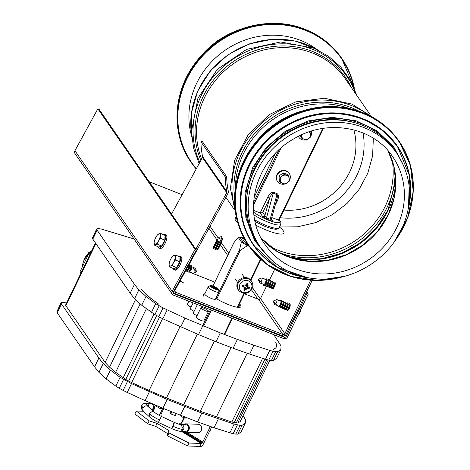<?xml version="1.0" encoding="UTF-8"?>
<svg xmlns="http://www.w3.org/2000/svg" width="470" height="470" viewBox="0 0 470 470"><rect width="100%" height="100%" fill="white"/><g stroke="black" fill="none" stroke-linecap="round" stroke-linejoin="round"><path stroke-width="0.7" d="M260.762 247.766L259.117 245.387A82.82 76.152 -34.7 0 1 254.628 169.664A82.82 76.152 -34.7 0 1 322.632 120.62A82.82 76.152 -34.7 0 1 395.358 151.17L397.003 153.549C412.161 177.131 413.676 202.453 401.556 229.507C387.274 260.11 352.494 281.037 319.106 279.092C294.202 277.494 274.756 267.048 260.762 247.766A82.82 76.152 -34.7 0 1 285.566 138.021A82.82 76.152 -34.7 0 1 397.003 153.549M359.133 124.074A81.986 75.382 145.3 0 0 254.576 168.818A81.986 75.382 145.3 0 0 246.556 201.93M191.748 136.617A79.812 73.385 -34.7 0 1 216.864 56.688A79.812 73.385 -34.7 0 1 300.677 40.408A79.812 73.385 -34.7 0 1 317.368 49.744M183.159 282.529L179.934 281.254M180.022 281.095L183.241 282.358M239.488 303.832A18.395 3.795 -154.2 0 1 240.946 306.681A18.395 3.795 -154.2 0 1 215.83 298.35M240.311 307.192A18.395 3.795 25.8 0 0 238.848 305.159A18.395 3.795 -154.2 0 1 240.311 307.192M171.538 214.079L202.447 157.556A1.504 1.387 145.3 0 0 202.599 156.575A84.324 77.538 -34.7 0 1 200.931 141.781L225.236 176.926A84.324 77.538 145.3 0 0 226.904 191.719A1.504 1.387 -34.7 0 1 226.751 192.7L195.843 249.223M202.447 157.556L226.751 192.7L228.032 193.293A3.008 2.767 -34.7 0 0 228.338 191.325A82.82 76.152 145.3 0 1 226.704 176.791L202.4 141.646L200.931 141.781M226.704 176.791L225.236 176.926M228.032 193.293L174.975 290.325A1.504 1.387 145.3 0 0 175.616 292.24L282.87 334.505A1.504 1.387 145.3 0 0 284.832 333.694L310.699 280.185M172.237 294.185L75.018 153.608A3.008 2.767 -34.7 0 1 74.93 150.717L172.143 291.294L173.43 291.882L196.354 249.964L195.068 249.37L172.143 291.294A3.008 2.767 145.3 0 0 173.43 295.125L283.616 338.541A3.008 2.767 145.3 0 0 287.534 336.931L308.261 294.061L306.939 293.538L286.212 336.414A1.504 1.387 -34.7 0 1 284.256 337.219L174.07 293.797A1.504 1.387 -34.7 0 1 173.43 291.882A3.008 2.767 145.3 0 0 174.975 293.562L282.229 335.827A3.008 2.767 145.3 0 0 286.148 334.217L312.221 280.279M185.732 270.655L186.026 270.773M187.013 271.166L187.971 271.543M189.157 272.007L214.796 282.112M244.353 293.762L258.565 299.361A1.504 1.387 145.3 0 0 260.527 298.556L266.461 286.271M269.128 280.755L274.627 269.38M244.453 238.813L243.325 237.027C242.966 237.638 243.454 238.596 244.788 239.894L245.411 240.487M246.856 244.817L247.296 243.53M248.577 245.428L246.127 243.854L245.851 244.424M246.885 242.062L246.127 243.854L243.513 240.064M242.761 241.627L243.56 239.964M243.513 240.07L242.726 241.58M271.449 218.327L271.537 219.848A1.674 1.539 145.3 0 0 272.201 220.377L271.366 219.173M276.454 200.537A1.674 0.347 -154.2 0 1 277.376 200.79C278.91 197.189 278.869 194.856 277.265 193.805A1.674 0.558 111.5 0 0 276.953 194.627L270.168 219.279L266.502 217.833L262.701 212.61L269.692 198.152C271.072 194.821 272.271 193.164 273.287 193.182L276.953 194.627C277.558 195.009 277.558 196.395 276.942 198.775L271.419 218.826L270.168 219.279A1.674 0.558 -68.5 0 0 270.138 220.471C271.86 221.1 272.547 221.064 272.201 220.377M266.472 219.032A1.674 0.558 -68.5 0 1 266.502 217.833L273.287 193.182A1.674 0.558 111.5 0 1 273.599 192.359C271.648 192.013 269.733 193.57 267.847 197.03A1.674 0.347 25.8 0 1 269.692 198.152L264.851 215.724A1.674 1.539 -34.7 0 1 262.671 216.617L266.472 219.032L270.138 220.471M262.701 212.61L260.145 212.969L253.542 210.366M323.425 128.351L279.039 220.283L271.772 217.551M212.734 287.781A4.183 0.864 -154.2 0 1 212.751 287.793A4.183 0.864 -154.2 0 1 215.342 289.044M211.835 287.211A4.183 0.864 -154.2 0 1 212.857 287.57A4.183 0.864 -154.2 0 1 216.353 289.397M211.459 286.935A3.454 0.711 -154.2 0 1 213.198 287.44A3.454 0.711 -154.2 0 1 216.799 289.52M211.183 286.706A3.454 0.711 -154.2 0 1 213.304 287.211A3.454 0.711 -154.2 0 1 217.152 289.591M210.678 286.013A4.183 0.864 -154.2 0 1 213.321 286.612A4.183 0.864 -154.2 0 1 218.01 289.555M211.042 285.766A4.183 0.864 -154.2 0 1 213.427 286.394A4.183 0.864 -154.2 0 1 217.974 289.12M215.301 289.026A4.095 0.846 25.8 0 0 217.951 289.085A4.095 0.846 25.8 0 0 213.468 286.377A4.095 0.846 25.8 0 0 211.083 285.766A4.095 0.846 25.8 0 0 211.488 286.959A4.095 0.846 25.8 0 0 215.301 289.026M213.321 286.165A4.747 0.981 -154.2 0 1 218.679 289.649A4.747 0.981 -154.2 0 1 215.442 289.238A4.747 0.981 -154.2 0 1 210.19 285.543A4.747 0.981 -154.2 0 1 213.321 286.165M218.679 289.649L218.879 291.946A5.934 1.222 -154.2 0 1 218.85 292.099A5.934 1.222 -154.2 0 1 214.837 291.435A5.934 1.222 -154.2 0 1 208.304 287.464A5.934 1.222 -154.2 0 1 208.163 286.929A5.934 1.222 -154.2 0 1 208.269 286.817L210.19 285.543M208.163 286.929L204.767 293.956A5.934 1.222 25.8 0 0 204.902 294.49A5.934 1.222 25.8 0 0 210.513 298.074A5.934 1.222 25.8 0 0 215.454 299.126L218.85 292.099M236.21 216.582L235.206 218.662A25.086 5.17 25.8 0 0 235.799 220.912A25.086 5.17 25.8 0 0 237.879 223.197M256.033 225.33A25.086 5.17 25.8 0 0 283.933 233.132A25.086 5.17 25.8 0 0 279.444 227.051M289.309 180.592A7.109 6.533 145.3 0 0 289.256 173.477L288.985 173.089A7.109 6.533 145.3 0 0 286.171 170.868A7.109 6.533 145.3 0 0 277.976 173.06A7.109 6.533 145.3 0 0 277.3 181.173L277.564 181.561A7.109 6.533 145.3 0 0 280.384 183.782A7.109 6.533 145.3 0 0 284.379 184.081M289.256 173.477A7.109 6.533 145.3 0 0 286.436 171.256A7.109 6.533 145.3 0 0 278.24 173.448A7.109 6.533 145.3 0 0 277.564 181.561M287.928 174.717L283.275 172.884L278.986 176.021L279.356 180.985L280.373 182.454L285.026 184.293L289.314 181.156L288.944 176.191L287.928 174.717M288.944 176.191L284.291 174.352L283.275 172.884M284.291 174.352L280.002 177.49L278.986 176.021M280.002 177.49L280.373 182.454M289.22 178.806A4.6 4.23 145.3 0 0 286.712 175.404A4.6 4.23 145.3 0 0 282.241 176.056A4.6 4.23 145.3 0 0 280.719 177.866A4.6 4.23 145.3 0 0 280.279 180.104A4.6 4.23 145.3 0 0 282.793 183.506A4.6 4.23 145.3 0 0 287.264 182.859A4.6 4.23 145.3 0 0 289.22 178.806M298.309 136.394A7.109 6.533 145.3 0 0 298.662 136.976L298.932 137.363A7.109 6.533 145.3 0 0 301.752 139.584A7.109 6.533 145.3 0 0 305.747 139.884M298.374 136.365A7.109 6.533 145.3 0 0 298.932 137.363M310.67 136.394A7.109 6.533 145.3 0 0 311.469 131.071M300.677 135.237L300.724 136.788L301.74 138.256L306.393 140.095L310.682 136.958L310 131.541M301.552 134.837L301.74 138.256M310.312 131.994L309.466 131.718M301.716 134.761A4.6 4.23 145.3 0 0 301.646 135.906A4.6 4.23 145.3 0 0 304.161 139.308A4.6 4.23 145.3 0 0 308.631 138.662A4.6 4.23 145.3 0 0 310.147 136.846A4.6 4.23 145.3 0 0 310.588 134.608A4.6 4.23 145.3 0 0 309.143 131.823M155.423 405.052L153.461 411.432M178.976 424.216L182.401 421.743L180.357 424.557M182.207 422.207L182.401 421.743M158.925 415.192L160.834 413.248L161.251 416.355M243.389 238.143L241.839 237.532A14.382 2.967 25.8 0 0 238.237 237.409L241.386 241.956L239.254 251.027L247.443 245.64L249.206 246.333M260.627 258.835L260.891 259.493M233.755 243.078L233.948 242.614L233.755 243.078M238.237 237.409L233.948 242.614L212.963 286.03M241.386 241.956A14.382 2.967 25.8 0 0 247.443 245.64M248.642 245.522L244.253 243.795L239.77 237.303L243.807 238.895M149.155 181.714L182.131 194.709M74.93 150.717L97.848 108.799L99.135 109.387L196.354 249.964M239.007 307.38A18.395 3.795 25.8 0 0 238.208 306.481M195.068 249.37L97.848 108.799M308.261 294.061L306.669 291.764M306.939 293.538L306.276 292.581M238.431 290.102A7.943 7.303 -34.7 0 1 240.452 279.098A7.943 7.303 -34.7 0 1 251.456 281.095L251.891 281.865A7.867 7.232 145.3 0 0 240.998 279.891A7.867 7.232 145.3 0 0 239.001 290.783L238.431 290.102M251.303 288.803A6.486 5.963 -34.7 0 1 240.376 290.395A6.486 5.963 -34.7 0 1 245.164 280.49A6.486 5.963 -34.7 0 1 251.303 288.803M246.621 288.48A13.219 3.619 67.3 0 1 246.873 289.608L246.368 288.368L247.414 288.151A13.354 3.378 32.9 0 0 248.959 288.809L247.079 286.988A2.238 2.056 -34.7 0 0 247.197 286.771M246.873 289.608A13.219 1.263 -112 0 1 246.38 288.58L245.557 287.029L247.079 286.988M244.294 287.628L244.711 288.562A13.354 3.625 118.2 0 1 243.66 290.084A3.901 3.584 145.3 0 0 244.782 290.531A13.354 5.24 -75.5 0 0 245.581 288.903L246.38 288.58M243.243 285.29A2.238 2.056 -34.7 0 0 243.178 285.449L242.214 286.154A13.354 4.224 22.2 0 0 244.077 286.835L244.371 287.593A13.219 2.938 -25 0 1 243.131 288.139A13.219 6.997 165.4 0 0 244.459 287.822L244.711 288.562M243.178 285.449L244.371 287.593M245.305 285.66A13.219 0.599 -105 0 1 244.946 284.379L245.305 285.66L244.5 285.966A13.354 1.234 -150.8 0 1 242.761 285.026A3.901 3.584 145.3 0 0 242.214 286.154M244.946 284.379A13.219 2.961 60.2 0 1 245.546 285.566L245.24 285.313M246.292 285.308L247.473 286.324A13.219 2.779 -17.4 0 0 248.689 285.854A13.219 7.156 156.5 0 1 247.555 286.547L247.197 285.554A13.354 5.763 -63.8 0 0 248.06 283.751A3.901 3.584 145.3 0 0 246.932 283.31A13.354 3.102 107.2 0 1 246.333 285.214L245.546 285.566M248.959 288.809A3.901 3.584 145.3 0 0 249.505 287.681A13.354 2.086 -161.1 0 1 247.831 287.282L246.603 286.224M247.831 287.282L247.555 286.547M248.06 283.751L246.386 284.133M244.606 288.727L244.782 290.531M244.547 287.722L245.557 287.029M243.419 285.466L244.412 287.147M246.967 286.453L246.298 285.296M173.078 268.441A7.356 2.538 -65.4 0 0 173.777 269.568L174.946 270.109A7.356 2.538 -65.4 0 0 180.321 264.475A7.356 2.538 -65.4 0 0 181.079 256.732L179.91 256.191A7.356 2.538 -65.4 0 0 178.594 256.403M173.777 269.568A7.356 2.538 -65.4 0 0 179.152 263.94A7.356 2.538 -65.4 0 0 179.91 256.191M191.331 265.685A3.513 1.21 114.6 0 1 191.466 265.72A3.513 1.21 114.6 0 1 191.654 265.885A3.513 1.21 114.6 0 1 191.831 266.772L191.807 267.407A2.749 0.952 114.6 0 1 190.039 271.266L189.575 271.695A3.513 1.21 114.6 0 1 188.535 272.107A3.513 1.21 114.6 0 1 188.423 272.024M191.831 266.772A3.513 1.21 114.6 0 1 190.785 270.044A3.513 1.21 114.6 0 1 189.575 271.695M190.215 265.985A3.513 1.21 114.6 0 1 191.214 265.603A3.513 1.21 114.6 0 1 190.538 269.933A3.513 1.21 114.6 0 1 188.288 271.989A3.513 1.21 114.6 0 1 188.094 271.825A3.513 1.21 114.6 0 1 187.918 270.984M189.334 264.769A3.513 1.21 114.6 0 1 189.463 264.804A3.513 1.21 114.6 0 1 189.833 265.856L189.809 266.49A2.749 0.952 114.6 0 1 188.993 269.057A2.749 0.952 114.6 0 1 188.041 270.35L187.577 270.779A3.513 1.21 114.6 0 1 186.537 271.19A3.513 1.21 114.6 0 1 186.425 271.108M189.833 265.808L190.52 266.126A2.749 0.952 114.6 0 1 190.238 269.022A2.749 0.952 114.6 0 1 188.229 271.125L187.542 270.808M189.833 265.856A3.513 1.21 114.6 0 1 188.787 269.134A3.513 1.21 114.6 0 1 187.577 270.779M189.016 264.651A3.513 1.21 114.6 0 1 189.216 264.686A3.513 1.21 114.6 0 1 188.541 269.016A3.513 1.21 114.6 0 1 186.29 271.072A3.513 1.21 114.6 0 1 186.096 270.908A3.513 1.21 114.6 0 1 185.926 270.297M188.652 265.309A2.749 0.952 114.6 0 1 188.141 268.317A2.749 0.952 114.6 0 1 186.232 270.209L186.026 270.115M196.572 271.913L195.567 268.558A90.117 87.896 152.6 0 0 194.433 267.982A91.533 89.282 152.6 0 0 192.864 267.207L194.045 269.522L195.267 270.82A2.749 0.952 114.6 0 1 193.476 273.323A2.749 0.952 114.6 0 1 193.082 273.352L189.539 271.725M195.179 268.317A2.749 0.952 114.6 0 1 195.373 268.346A2.749 0.952 114.6 0 1 195.52 268.476A2.749 0.952 114.6 0 1 195.567 268.558M195.267 270.82L196.201 271.613L195.82 269.386M196.201 271.613L193.869 269.146M175.798 255.116L180.028 257.055L179.746 261.861L176.561 267.683L173.659 268.705L169.423 266.766L170.428 266.049A5.852 2.021 -65.4 0 0 173.471 262.63A5.852 2.021 -65.4 0 0 175.204 257.313A5.852 2.021 -65.4 0 0 173.9 255.422A5.852 2.021 -65.4 0 0 172.878 256.097A5.852 2.021 -65.4 0 0 170.857 258.841A5.852 2.021 -65.4 0 0 169.124 264.158A5.852 2.021 -65.4 0 0 169.112 264.305A5.852 2.021 -65.4 0 0 170.428 266.049L172.326 265.744L173.471 262.63L175.51 259.922L175.204 257.313L175.798 255.116L173.048 255.95M169.112 264.305L169.423 266.766M175.51 259.922L179.746 261.861M172.326 265.744L176.561 267.683M158.12 246.809A7.356 2.538 -65.4 0 0 158.819 247.943L159.994 248.477A7.356 2.538 -65.4 0 0 164.706 244.171A7.356 2.538 -65.4 0 0 166.121 235.1L164.952 234.565A7.356 2.538 -65.4 0 0 163.642 234.777M158.819 247.943A7.356 2.538 -65.4 0 0 163.531 243.63A7.356 2.538 -65.4 0 0 164.952 234.565M160.84 233.49L165.07 235.429L164.788 240.235L161.604 246.057L158.701 247.079L154.471 245.134L155.476 244.424A5.852 2.021 -65.4 0 0 158.519 240.998A5.852 2.021 -65.4 0 0 160.252 235.687A5.852 2.021 -65.4 0 0 158.942 233.796A5.852 2.021 -65.4 0 0 157.92 234.471A5.852 2.021 -65.4 0 0 155.899 237.215A5.852 2.021 -65.4 0 0 154.166 242.532A5.852 2.021 -65.4 0 0 154.16 242.679A5.852 2.021 -65.4 0 0 155.476 244.424L157.368 244.118L158.519 240.998L160.552 238.296L160.252 235.687L160.84 233.49L158.09 234.319M154.16 242.679L154.471 245.134M160.552 238.296L164.788 240.235M157.368 244.118L161.604 246.057M258.318 279.462L259.481 282.67A2.749 0.922 -68.5 0 0 259.61 282.887A90.117 75.041 141.5 0 0 260.674 283.263A91.533 76.222 141.5 0 0 262.148 283.751L263.676 284.514A2.749 0.922 -68.5 0 0 265.427 282.576A2.749 0.922 -68.5 0 0 265.856 279.533A2.749 0.922 -68.5 0 0 265.691 279.397L263.793 278.757M263.382 284.403L263.382 284.421A3.513 1.175 -68.5 0 0 263.782 285.378A3.513 1.175 -68.5 0 0 266.014 282.899A3.513 1.175 -68.5 0 0 266.566 279.016A3.513 1.175 -68.5 0 0 266.355 278.839A3.513 1.175 -68.5 0 0 265.415 279.268L265.415 279.268M263.917 285.402A3.513 1.175 -68.5 0 0 264.04 285.478A3.513 1.175 -68.5 0 0 264.986 285.049A3.513 1.175 -68.5 0 0 267.013 279.897A3.513 1.175 -68.5 0 0 266.613 278.945A3.513 1.175 -68.5 0 0 266.478 278.916M265.568 285.19A2.749 0.922 -68.5 0 0 265.726 285.325A2.749 0.922 -68.5 0 0 267.595 283.105A2.749 0.922 -68.5 0 0 267.747 280.208L267.013 279.92M264.986 285.049L265.444 284.585A2.749 0.922 -68.5 0 0 267.036 280.549L267.013 279.897M265.433 285.208L265.433 285.231A3.513 1.175 -68.5 0 0 265.832 286.183A3.513 1.175 -68.5 0 0 268.217 283.351A3.513 1.175 -68.5 0 0 268.411 279.65A3.513 1.175 -68.5 0 0 267.465 280.079L267.465 280.079M265.973 286.212A3.513 1.175 -68.5 0 0 266.091 286.289A3.513 1.175 -68.5 0 0 267.036 285.86A3.513 1.175 -68.5 0 0 269.069 280.708A3.513 1.175 -68.5 0 0 268.664 279.75A3.513 1.175 -68.5 0 0 268.529 279.726M267.618 286.001A2.749 0.922 -68.5 0 0 267.783 286.136A2.749 0.922 -68.5 0 0 269.645 283.915A2.749 0.922 -68.5 0 0 269.798 281.013L269.069 280.725M267.783 286.136L267.048 285.848L267.495 285.396A2.749 0.922 -68.5 0 0 269.087 281.36L269.069 280.708M267.489 286.019L267.489 286.036A3.513 1.175 -68.5 0 0 267.888 286.994A3.513 1.175 -68.5 0 0 270.268 284.156A3.513 1.175 -68.5 0 0 270.462 280.461A3.513 1.175 -68.5 0 0 269.516 280.884L269.504 280.901M268.023 287.023A3.513 1.175 -68.5 0 0 268.147 287.094A3.513 1.175 -68.5 0 0 269.087 286.671A3.513 1.175 -68.5 0 0 271.12 281.518A3.513 1.175 -68.5 0 0 270.72 280.561A3.513 1.175 -68.5 0 0 270.579 280.531M269.668 286.806A2.749 0.922 -68.5 0 0 269.833 286.947A2.749 0.922 -68.5 0 0 271.701 284.72A2.749 0.922 -68.5 0 0 271.854 281.824L271.12 281.536L271.137 282.17A2.749 0.922 -68.5 0 1 269.551 286.207L269.087 286.671M269.539 286.829L269.539 286.847A3.513 1.175 -68.5 0 0 269.939 287.805A3.513 1.175 -68.5 0 0 272.324 284.967A3.513 1.175 -68.5 0 0 272.518 281.266A3.513 1.175 -68.5 0 0 271.572 281.695L271.554 281.706M270.08 287.828A3.513 1.175 -68.5 0 0 270.197 287.904A3.513 1.175 -68.5 0 0 271.143 287.476A3.513 1.175 -68.5 0 0 273.17 282.323A3.513 1.175 -68.5 0 0 272.77 281.371A3.513 1.175 -68.5 0 0 272.635 281.342M271.725 287.617A2.749 0.922 -68.5 0 0 271.889 287.752A2.749 0.922 -68.5 0 0 273.752 285.531A2.749 0.922 -68.5 0 0 273.904 282.635L273.17 282.347M271.143 287.476L271.601 287.017A2.749 0.922 -68.5 0 0 273.193 282.975L273.17 282.323M271.589 287.634L271.589 287.658A3.513 1.175 -68.5 0 0 271.995 288.609A3.513 1.175 -68.5 0 0 274.374 285.778A3.513 1.175 -68.5 0 0 274.568 282.076A3.513 1.175 -68.5 0 0 273.622 282.505L273.611 282.517M272.13 288.639A3.513 1.175 -68.5 0 0 272.248 288.715A3.513 1.175 -68.5 0 0 273.193 288.286A3.513 1.175 -68.5 0 0 275.226 283.134A3.513 1.175 -68.5 0 0 274.827 282.176A3.513 1.175 -68.5 0 0 274.686 282.153M273.193 288.286L273.652 287.822A2.749 0.922 -68.5 0 0 275.244 283.786L275.226 283.134L275.955 283.439M259.61 282.887L259.046 280.202L260.874 282.106A2.749 0.922 -68.5 0 0 261.902 277.976A2.749 0.922 -68.5 0 0 261.843 277.911A90.117 85.493 -7.4 0 1 263.018 278.416A91.533 86.838 -7.4 0 1 264.616 279.133L264.34 278.863M258.958 279.233L261.843 277.911M260.874 282.106L262.319 283.986M262.148 283.751L261.743 282.875M278.469 306.011A2.749 0.922 -68.5 0 0 278.634 306.146A2.749 0.922 -68.5 0 0 280.496 303.92A2.749 0.922 -68.5 0 0 280.649 301.023L278.751 300.389M278.34 306.029L278.34 306.046A3.513 1.175 -68.5 0 0 278.528 306.828A3.513 1.175 -68.5 0 0 278.739 307.004A3.513 1.175 -68.5 0 0 280.813 304.871A3.513 1.175 -68.5 0 0 281.313 300.471A3.513 1.175 -68.5 0 0 280.367 300.894L280.355 300.906M278.875 307.033A3.513 1.175 -68.5 0 0 278.998 307.104A3.513 1.175 -68.5 0 0 279.938 306.681A3.513 1.175 -68.5 0 0 281.066 304.971A3.513 1.175 -68.5 0 0 281.971 301.529A3.513 1.175 -68.5 0 0 281.777 300.741A3.513 1.175 -68.5 0 0 281.571 300.571A3.513 1.175 -68.5 0 0 281.436 300.541M282.864 301.969A2.749 0.922 -68.5 0 0 282.705 301.834L281.971 301.546L281.988 302.181A2.749 0.922 -68.5 0 1 280.402 306.217L279.938 306.681L280.684 306.951A2.749 0.922 -68.5 0 0 282.311 305.283A2.749 0.922 -68.5 0 0 282.864 301.969M280.39 306.839L280.39 306.857A3.513 1.175 -68.5 0 0 280.79 307.815A3.513 1.175 -68.5 0 0 282.864 305.682A3.513 1.175 -68.5 0 0 283.369 301.276A3.513 1.175 -68.5 0 0 282.423 301.705L282.423 301.705M280.931 307.838A3.513 1.175 -68.5 0 0 281.048 307.915A3.513 1.175 -68.5 0 0 281.994 307.486A3.513 1.175 -68.5 0 0 283.122 305.782A3.513 1.175 -68.5 0 0 284.021 302.333A3.513 1.175 -68.5 0 0 283.833 301.552A3.513 1.175 -68.5 0 0 283.622 301.376A3.513 1.175 -68.5 0 0 283.486 301.352M282.006 307.474L282.74 307.762A2.749 0.922 -68.5 0 0 284.362 306.093A2.749 0.922 -68.5 0 0 284.92 302.78A2.749 0.922 -68.5 0 0 284.755 302.645L284.021 302.351M281.994 307.486L282.452 307.022A2.749 0.922 -68.5 0 0 284.045 302.986L284.021 302.333M282.441 307.644L282.447 307.662A3.513 1.175 -68.5 0 0 282.846 308.62A3.513 1.175 -68.5 0 0 284.914 306.487A3.513 1.175 -68.5 0 0 285.419 302.087A3.513 1.175 -68.5 0 0 284.473 302.515L284.462 302.527M282.981 308.649A3.513 1.175 -68.5 0 0 283.099 308.72A3.513 1.175 -68.5 0 0 284.045 308.296A3.513 1.175 -68.5 0 0 285.173 306.593A3.513 1.175 -68.5 0 0 286.077 303.144A3.513 1.175 -68.5 0 0 285.883 302.363A3.513 1.175 -68.5 0 0 285.678 302.187A3.513 1.175 -68.5 0 0 285.537 302.157M286.97 303.585A2.749 0.922 -68.5 0 0 286.806 303.45L286.077 303.162L286.095 303.796A2.749 0.922 -68.5 0 1 284.503 307.832L284.045 308.296L284.791 308.573A2.749 0.922 -68.5 0 0 286.412 306.898A2.749 0.922 -68.5 0 0 286.97 303.585M284.497 308.455L284.497 308.473A3.513 1.175 -68.5 0 0 284.896 309.43A3.513 1.175 -68.5 0 0 286.97 307.298A3.513 1.175 -68.5 0 0 287.47 302.897A3.513 1.175 -68.5 0 0 286.524 303.32L286.524 303.32M285.032 309.46A3.513 1.175 -68.5 0 0 285.155 309.53A3.513 1.175 -68.5 0 0 286.101 309.107A3.513 1.175 -68.5 0 0 287.229 307.398A3.513 1.175 -68.5 0 0 288.128 303.955A3.513 1.175 -68.5 0 0 287.934 303.168A3.513 1.175 -68.5 0 0 287.728 302.997A3.513 1.175 -68.5 0 0 287.593 302.968M286.113 309.09L286.841 309.377A2.749 0.922 -68.5 0 0 288.468 307.709A2.749 0.922 -68.5 0 0 289.026 304.396A2.749 0.922 -68.5 0 0 288.862 304.26L288.128 303.973M286.101 309.107L286.559 308.643A2.749 0.922 -68.5 0 0 288.145 304.607L288.128 303.955M286.547 309.266L286.547 309.284A3.513 1.175 -68.5 0 0 286.947 310.241A3.513 1.175 -68.5 0 0 289.021 308.109A3.513 1.175 -68.5 0 0 289.526 303.702A3.513 1.175 -68.5 0 0 288.58 304.131L288.568 304.143M287.088 310.265A3.513 1.175 -68.5 0 0 287.205 310.341A3.513 1.175 -68.5 0 0 288.151 309.912A3.513 1.175 -68.5 0 0 289.279 308.208A3.513 1.175 -68.5 0 0 290.184 304.76A3.513 1.175 -68.5 0 0 289.99 303.978A3.513 1.175 -68.5 0 0 289.779 303.808A3.513 1.175 -68.5 0 0 289.643 303.779M288.151 309.912L288.609 309.448A2.749 0.922 -68.5 0 0 290.202 305.412L290.184 304.76M273.276 301.088L274.439 304.296A2.749 0.922 -68.5 0 0 274.509 304.448A2.749 0.922 -68.5 0 0 274.568 304.513A90.117 75.041 141.5 0 0 275.632 304.889A91.533 76.222 141.5 0 0 277.106 305.382L275.831 303.732A2.749 0.922 -68.5 0 0 276.801 299.537A90.117 85.493 -7.4 0 1 277.976 300.042A91.533 86.838 -7.4 0 1 279.574 300.759L279.298 300.489M275.831 303.732L274.004 301.828L274.568 304.513M273.916 300.859L276.801 299.537M277.106 305.382L276.701 304.507M300.929 309.219A5.852 1.956 111.5 0 1 299.66 312.85A5.852 1.956 111.5 0 1 297.821 315.652M300.606 309.895L299.66 312.85L297.904 315.488M152.239 410.322A4.183 3.707 -88.1 0 0 153.514 404.224M149.701 402.584A4.183 3.707 -88.1 0 0 148.215 403.372M183.276 431.284A4.183 3.707 -88.1 0 0 183.829 431.695A4.183 3.707 -88.1 0 0 185.468 432.194A4.183 3.707 -88.1 0 0 189.316 428.141A4.183 3.707 -88.1 0 0 185.75 423.834A4.183 3.707 -88.1 0 0 183.5 424.598M185.75 423.834L198.14 424.257A4.183 3.707 91.9 0 1 201.706 428.558A4.183 3.707 91.9 0 1 197.858 432.612L185.468 432.194M203.78 308.161A4.183 0.864 25.8 0 0 200.949 307.691A4.183 0.864 25.8 0 0 204.338 310.288A4.183 0.864 25.8 0 0 208.48 311.328A4.183 0.864 25.8 0 0 203.78 308.161M208.48 311.328L203.851 320.904A4.183 0.864 -154.2 0 1 199.709 319.864A4.183 0.864 -154.2 0 1 196.319 317.268L200.949 307.691M197.077 315.705A4.183 0.864 -154.2 0 1 193.329 312.944L197.382 304.56M194.087 311.381A4.183 0.864 -154.2 0 1 190.338 308.614L193.111 302.88M191.09 307.057A4.183 0.864 -154.2 0 1 187.348 304.29L188.84 301.2M148.743 407.149A3.343 2.967 -88.1 0 0 145.929 403.295A3.343 2.967 -88.1 0 0 145.882 403.295C143.902 403.26 142.457 404.012 141.541 405.557L143.021 408.036C144.043 406.297 145.4 405.592 147.087 405.927A3.343 2.679 -47.8 0 1 147.909 406.397L154.054 411.967M145.929 403.295L150.529 403.448A3.343 2.967 91.9 0 1 153.326 406.103A3.343 2.967 91.9 0 1 151.675 409.811M210.519 429.28A4.183 3.707 91.9 0 1 209.262 431.889M82.42 266.725A16.72 15.375 -34.7 0 1 83.272 262.284A16.72 15.375 -34.7 0 1 88.066 255.046M83.272 262.284L84.112 259.822A13.377 12.302 -34.7 0 1 88.965 253.189A13.377 12.302 -34.7 0 1 91.192 251.803M87.702 254.258A3.343 3.073 -34.7 0 1 91.251 251.673M90.639 252.936L88.965 253.183L79.924 271.895L80.834 273.217M89.882 254.505L88.965 253.183M186.449 417.695L186.273 418.065L183.958 417.989L181.355 416.402L181.62 415.856M176.209 413.682L175.263 415.639L170.863 413.906L170.117 412.825L170.769 411.473M162.021 407.895L161.657 408.642L160.111 408.589L156.21 406.215L156.539 405.534M183.958 417.989L184.463 416.937M170.863 413.906L171.832 411.902M160.111 408.589L160.722 407.331M276.795 345.297L275.743 342.336L276.677 345.256L275.913 347.747L273.364 349.351L276.043 347.8L276.442 346.032M273.793 334.675L281.054 345.938L280.884 349.557L276.607 358.399L273.381 360.525L277.658 351.689L275.679 351.695L271.407 360.537L273.381 360.525M280.884 349.557L277.658 351.689M275.679 351.695L273.005 351.266L268.734 360.108L271.407 360.537M273.005 351.266L269.745 350.409L265.474 359.25L268.734 360.108M269.745 350.409L253.929 345.268L249.658 354.11L265.474 359.25M253.929 345.268L237.403 339.411L233.126 348.252L249.658 354.11M237.403 339.411L220.301 332.895L216.024 341.731L233.126 348.252M220.301 332.895L184.998 318.102L163.037 307.932L155.705 303.632L146.011 296.406L138.826 289.89L134.473 284.362L96.65 229.495L96.72 228.919L98.318 228.502L101.596 229.113L134.056 238.977M96.72 228.919L92.449 237.755L92.807 239.136L130.202 293.204L134.555 298.732L141.734 305.247L154.906 314.624L162.843 318.807L198.505 334.611L202.782 325.769M198.505 334.611L216.024 341.731M180.727 326.944L184.998 318.102M162.843 318.807L167.114 309.971M158.76 316.768L163.037 307.932M154.906 314.624L159.177 305.788M151.428 312.468L155.705 303.632M141.734 305.247L146.011 296.406M134.555 298.732L138.826 289.89M130.202 293.204L134.473 284.362M92.807 239.136L97.084 230.294M92.379 238.337L96.65 229.495M145.048 293.374L151.134 298.579L158.772 304.196L151.258 298.626L145.195 293.445L141.264 289.338L145.048 293.374M211.659 426.924L204.344 442.059L202.799 442.006L186.719 432.236M109.563 367.146L140.172 303.832M115.632 372.322L146.382 308.708M95.557 243.102L65.553 305.165L95.463 242.966M65.553 305.165L65.871 305.688L95.892 243.589M65.871 305.688L105.127 362.452L135.507 299.596M105.127 362.452L109.44 367.041L115.526 372.24L125.766 379.46L156.639 315.593M123.158 377.856L153.996 314.066M125.766 379.46L128.639 381.047L159.524 317.15M128.639 381.047L131.659 382.556L162.55 318.66M131.659 382.556L149.113 390.5L179.998 326.615M149.113 390.5L166.468 397.978L197.347 334.111M166.468 397.978L200.261 411.297L231.828 422.031L237.755 423.012L240.434 421.467L240.687 420.627M214.432 341.085L183.57 404.934M231.111 347.483L200.261 411.297M247.22 353.246L216.394 417.013M262.624 358.322L231.828 422.031M264.968 359.086L234.236 422.659M266.872 359.62L236.234 422.988M268.229 359.973L237.755 423.012M269.856 360.284L240.223 421.584M202.799 442.006L210.319 426.449M243.108 415.609L245.44 419.598L245.27 423.217L242.044 425.35L240.07 425.362L234.136 424.075L201.789 413.077L167.167 399.43L131.506 383.632L120.091 377.293L110.397 370.072L103.218 363.551L98.865 358.022L61.47 303.955L61.041 303.156L61.676 302.245L66.481 302.915M61.041 303.156L56.764 311.998L61.112 302.58M56.764 311.998L57.199 312.797L61.47 303.955M57.199 312.797L94.593 366.864L98.865 358.022M94.593 366.864L98.947 372.393L103.218 363.551M98.947 372.393L106.126 378.908L110.397 370.072M106.126 378.908L115.82 386.134L120.091 377.293M115.82 386.134L119.292 388.291L123.569 379.449M119.292 388.291L123.152 390.429L127.423 381.593M123.152 390.429L127.229 392.468L131.506 383.632M127.229 392.468L145.113 400.605L149.389 391.769M145.113 400.605L162.896 408.271L167.167 399.43M162.896 408.271L197.518 421.913L214.05 427.771L233.12 433.769L237.773 434.192L240.998 432.059L245.27 423.217M184.687 406.556L180.415 415.398M201.789 413.077L197.518 421.913M218.321 418.935L214.05 427.771M234.136 424.075L229.859 432.911M237.397 424.927L233.12 433.769M240.07 425.362L235.799 434.198M242.044 425.35L237.773 434.192M187.583 445.989L199.873 446.406L201.295 443.463L189.011 443.046L187.583 445.989L167.567 435.884L168.994 432.935L169.094 430.69L167.667 433.64L167.567 435.884M189.011 443.046L168.994 432.935M167.667 433.64L155.646 426.331L147.715 423.811L134.867 413.947L136.288 410.997L143.297 411.238M181.291 431.301L201.295 443.463M169.094 430.69L157.068 423.382L149.137 420.867L136.288 410.997M155.646 426.331L157.068 423.382M147.715 423.811L149.137 420.867M158.402 422.407L161.345 416.402C158.942 415.351 156.622 413.958 154.383 412.214L153.572 411.785A3.343 2.679 132.2 0 0 153.531 411.773A3.343 2.679 132.2 0 0 149.76 413.377A3.343 2.679 132.2 0 0 149.86 417.196A3.343 2.679 132.2 0 0 150.224 417.46M149.86 417.196L143.321 411.256L142.68 409.229L143.021 408.036M174.382 422.442L171.585 428.517L158.419 422.442M158.402 422.342L161.369 416.502M158.419 422.413L158.425 422.418C158.402 422.589 150.899 418.512 149.959 417.231L149.56 413.911C150.57 412.19 151.91 411.479 153.572 411.785M148.696 407.108L145.888 403.295M173.036 424.733C174.846 421.437 174.817 421.931 172.96 426.225L171.603 428.517C174.558 430.05 180.333 431.636 180.797 431.331L183.523 429.551A3.343 2.967 -88.1 0 0 181.091 424.516A3.343 2.967 -88.1 0 0 180.433 424.575M172.96 426.225C177.401 428.246 180.915 429.363 183.512 429.568L181.032 424.651C180.075 424.645 177.86 423.911 174.399 422.442L161.369 416.438M181.091 424.516L185.726 424.669A3.343 2.967 91.9 0 1 188.153 429.709A3.343 2.967 91.9 0 1 185.497 431.354L181.632 431.225M202.975 444.814L201.63 446.283L199.862 446.459L201.289 443.515L202.053 443.322L202.77 442.064L204.315 442.117L202.975 444.814M181.496 431.26L201.671 443.527M181.567 431.243L201.753 443.515M181.696 431.225L201.847 443.474M181.913 431.237L201.947 443.41M182.184 431.243L202.053 443.322M182.483 431.254L202.153 443.21M182.807 431.266L202.247 443.087M183.136 431.278L202.341 442.946M184.81 432.1L202.417 442.805M186.59 432.23L202.77 442.064M119.08 217.322L111.607 206.512M118.951 217.598L119.392 217.775M222.545 239.336L221.482 236.528L218.556 237.503A2.221 0.458 25.8 0 0 218.55 237.514L217.169 240.364A2.221 0.458 25.8 0 0 218.973 241.745A2.221 0.458 25.8 0 0 221.17 242.297L222.551 239.447A2.221 0.458 25.8 0 0 222.545 239.336A2.221 0.458 25.8 0 0 222.498 239.248M217.211 240.288L216.641 240.305A2.926 0.605 25.8 0 0 216.364 240.417A2.926 0.605 25.8 0 0 216.429 240.681A2.926 0.605 25.8 0 0 219.196 242.444A2.926 0.605 25.8 0 0 221.634 242.961A2.926 0.605 25.8 0 0 221.546 242.679L221.206 242.22M216.364 240.417L216.247 240.658A2.926 0.605 25.8 0 0 216.317 240.916A2.926 0.605 25.8 0 0 216.335 240.94A2.926 0.605 25.8 0 0 219.537 242.873A2.926 0.605 25.8 0 0 221.241 243.313A2.926 0.605 25.8 0 0 221.517 243.202L221.634 242.961M216.67 241.398L216.247 242.279A2.221 0.458 25.8 0 0 216.3 242.479A2.221 0.458 25.8 0 0 218.744 243.965A2.221 0.458 25.8 0 0 220.242 244.212L220.671 243.331M216.335 240.94L216.776 241.539A2.221 0.458 25.8 0 0 219.202 243.008A2.221 0.458 25.8 0 0 220.495 243.337L221.241 243.313M216.282 242.203L215.712 242.22A2.926 0.605 25.8 0 0 215.436 242.332A2.926 0.605 25.8 0 0 215.507 242.596A2.926 0.605 25.8 0 0 218.268 244.359A2.926 0.605 25.8 0 0 220.706 244.876A2.926 0.605 25.8 0 0 220.618 244.594L220.283 244.136M215.436 242.332L215.319 242.573A2.926 0.605 25.8 0 0 215.389 242.831A2.926 0.605 25.8 0 0 215.407 242.855A2.926 0.605 25.8 0 0 218.609 244.788A2.926 0.605 25.8 0 0 220.312 245.228A2.926 0.605 25.8 0 0 220.589 245.117L220.706 244.876M215.748 243.313L215.319 244.194A2.221 0.458 25.8 0 0 215.372 244.394A2.221 0.458 25.8 0 0 217.816 245.881A2.221 0.458 25.8 0 0 219.32 246.127L219.743 245.246M215.407 242.855L215.847 243.454A2.221 0.458 25.8 0 0 218.28 244.923A2.221 0.458 25.8 0 0 219.572 245.252L220.312 245.228M215.36 244.118L214.79 244.136A2.926 0.605 25.8 0 0 214.514 244.247A2.926 0.605 25.8 0 0 214.579 244.512A2.926 0.605 25.8 0 0 217.346 246.274A2.926 0.605 25.8 0 0 219.778 246.791A2.926 0.605 25.8 0 0 219.696 246.509L219.355 246.051M214.514 244.247L214.396 244.488A2.926 0.605 25.8 0 0 214.467 244.747A2.926 0.605 25.8 0 0 214.479 244.77A2.926 0.605 25.8 0 0 217.686 246.703A2.926 0.605 25.8 0 0 219.39 247.144A2.926 0.605 25.8 0 0 219.666 247.032L219.778 246.791M214.819 245.228L214.396 246.11A2.221 0.458 25.8 0 0 214.449 246.309A2.221 0.458 25.8 0 0 216.887 247.796A2.221 0.458 25.8 0 0 218.391 248.042L218.82 247.161M214.479 244.77L214.925 245.369A2.221 0.458 25.8 0 0 217.351 246.838A2.221 0.458 25.8 0 0 218.644 247.167L219.39 247.144M214.432 246.033L213.862 246.051A2.926 0.605 25.8 0 0 213.586 246.163A2.926 0.605 25.8 0 0 213.656 246.427A2.926 0.605 25.8 0 0 216.417 248.189A2.926 0.605 25.8 0 0 218.856 248.706A2.926 0.605 25.8 0 0 218.767 248.424L218.433 247.966M213.586 246.163L213.468 246.403A2.926 0.605 25.8 0 0 213.539 246.662A2.926 0.605 25.8 0 0 213.556 246.685A2.926 0.605 25.8 0 0 216.758 248.618A2.926 0.605 25.8 0 0 218.462 249.059A2.926 0.605 25.8 0 0 218.738 248.947L218.856 248.706M213.891 247.144L213.468 248.025A2.221 0.458 25.8 0 0 213.521 248.225A2.221 0.458 25.8 0 0 215.965 249.711A2.221 0.458 25.8 0 0 217.469 249.958L217.892 249.077M213.556 246.685L213.997 247.285A2.221 0.458 25.8 0 0 216.429 248.753A2.221 0.458 25.8 0 0 217.722 249.082L218.462 249.059M218.55 237.514A2.221 0.458 25.8 0 0 221.223 239.265L220.553 240.223A73.872 22.654 122.6 0 1 219.766 241.322L221.77 240.828L222.545 239.453A2.221 0.458 25.8 0 0 222.551 239.447M222.545 239.453L221.805 237.385L221.223 239.265M220.477 240.323L221.77 240.828M363.028 132.94A72.069 66.264 -34.7 0 1 280.273 217.733M353.822 129.867A63.709 58.58 -34.7 0 1 283.968 210.078M191.66 135.501A82.82 76.152 -34.7 0 1 228.144 54.984A82.82 76.152 -34.7 0 1 316.351 49.268M199.815 162.367A85.475 78.59 -34.7 0 1 246.903 51.512A85.475 78.59 -34.7 0 1 355.52 93.565M200.896 160.388A83.801 77.056 -34.7 0 1 245.14 54.737A83.801 77.056 -34.7 0 1 351.525 87.79M201.624 159.066A82.82 76.152 -34.7 0 1 241.292 58.791A82.82 76.152 -34.7 0 1 345.374 78.895L369.82 114.239M234.965 208.604A85.475 78.59 -34.7 0 1 270.538 116.29A85.475 78.59 -34.7 0 1 369.467 115.585M234.554 197.353A83.801 77.056 -34.7 0 1 271.783 118.093A83.801 77.056 -34.7 0 1 359.086 111.231M235.423 187.595A82.82 76.152 -34.7 0 1 349.645 108.599M254.111 144.466A82.82 76.152 -34.7 0 1 302.698 110.867M200.314 56.782A82.82 76.152 -34.7 0 1 239.647 29.581M392.356 160.928A81.986 75.382 -34.7 0 1 385.159 206.418A81.986 75.382 -34.7 0 1 269.31 246.022M395.041 172.32A83.208 76.51 -34.7 0 1 386.892 207.799A83.208 76.51 -34.7 0 1 279.021 252.555M382.51 219.737A84.882 78.049 -34.7 0 1 327.784 257.572M395.764 182.736A81.986 75.382 -34.7 0 1 388.02 210.56A81.986 75.382 -34.7 0 1 288.515 256.908M387.967 150.659A77.468 71.234 -34.7 0 1 388.238 215.037A77.468 71.234 -34.7 0 1 261.25 238.29M396.803 227.421A77.468 71.234 -34.7 0 1 333.195 273.293A77.468 71.234 -34.7 0 1 265.168 244.717C241.286 212.481 255.562 159.706 294.126 138.668C327.502 118.375 373.062 126.777 392.597 156.592A77.468 71.234 -34.7 0 1 396.803 227.421M248.454 245.246C231.769 219.314 230.112 191.413 243.478 161.545C259.881 126.242 301.064 102.754 339.199 106.972C364.726 109.833 384.66 121.219 398.995 141.141A91.515 84.148 145.3 0 0 318.631 107.389A91.515 84.148 145.3 0 0 243.489 161.574A91.515 84.148 145.3 0 0 248.454 245.246L248.865 245.851A91.515 84.148 145.3 0 0 344.028 276.442M394.447 241.574A91.515 84.148 145.3 0 0 399.406 141.74A91.515 84.148 145.3 0 0 319.048 107.988A91.515 84.148 145.3 0 0 243.901 162.174A91.515 84.148 145.3 0 0 248.865 245.851L267.007 264.446L290.56 276.342L317.303 280.414L344.686 276.272M396.915 237.879A91.198 83.86 145.3 0 0 369.355 116.349A91.198 83.86 145.3 0 0 244.253 162.391A91.198 83.86 145.3 0 0 253.277 251.15A91.198 83.86 145.3 0 0 339.698 277.441M397.279 146.011A87.338 80.305 145.3 0 0 397.162 145.841A87.338 80.305 145.3 0 0 320.475 113.634A87.338 80.305 145.3 0 0 248.759 165.346A87.338 80.305 145.3 0 0 253.5 245.193A87.338 80.305 145.3 0 0 253.612 245.363M408.501 208.093A87.338 80.305 145.3 0 0 397.391 146.176A87.338 80.305 145.3 0 0 320.704 113.963A87.338 80.305 145.3 0 0 248.994 165.681A87.338 80.305 145.3 0 0 253.73 245.528A87.338 80.305 145.3 0 0 307.744 277.776M409.018 204.714A87.032 80.029 145.3 0 0 352.206 115.967A87.032 80.029 145.3 0 0 249.335 165.892A87.032 80.029 145.3 0 0 304.401 277.065M398.842 156.346A83.155 76.463 145.3 0 0 325.869 118.74A83.155 76.463 145.3 0 0 253.547 168.413A83.155 76.463 145.3 0 0 262.73 250.469M196.366 168.671A91.18 83.842 -34.7 0 1 197.717 61.711A91.18 83.842 -34.7 0 1 305.518 30.391A91.18 83.842 -34.7 0 1 353.804 87.067M305.588 29.986A91.515 84.148 -34.7 0 1 341.884 58.556A91.515 84.148 -34.7 0 1 354.339 88.325L341.467 57.957A91.515 84.148 -34.7 0 0 305.171 29.387A91.515 84.148 -34.7 0 0 199.627 57.61A91.515 84.148 -34.7 0 0 190.926 162.068L191.343 162.667A91.515 84.148 -34.7 0 1 200.038 58.209A91.515 84.148 -34.7 0 1 305.588 29.986M196.201 168.977A91.515 84.148 -34.7 0 1 191.343 162.667L196.201 168.977M202.599 156.575L226.904 191.719M174.975 293.562L175.616 292.24L174.793 291.042M174.423 290.072L174.975 290.325M286.148 334.217L284.832 333.694L260.527 298.556M282.229 335.827L282.87 334.505L258.565 299.361M267.847 197.03L260.145 212.969L262.671 216.617M277.265 193.805L273.599 192.359M275.073 205.56L277.376 200.79M322.825 128.445L278.475 220.189M253.459 205.137L281.078 148.003M254.017 197.582L275.314 153.525M278.969 149.901L253.565 202.458M253.941 214.919A18.395 3.795 25.8 0 0 270.738 223.168A18.395 3.795 25.8 0 0 280.76 224.325L280.837 222.304L279.209 219.931M279.139 220.072A16.72 3.449 -154.2 0 1 272.694 221.681A16.72 3.449 -154.2 0 1 253.671 212.246M255.069 221.529L264.98 226.387L270.896 228.449L275.626 229.29L277.588 229.031L279.121 227.715A18.395 3.795 -154.2 0 1 254.711 219.807M161.134 414.099L163.777 408.63M203.663 326.127L211.412 310.094M216.805 298.932L240.105 250.745M239.183 250.187L215.883 298.38M210.413 309.695L202.67 325.722M162.785 408.224L160.217 413.541M260.486 259.123L250.498 279.797M243.942 293.356L237.233 307.227M231.939 318.178L224.12 334.352M183.752 417.859L181.661 422.189M182.425 421.755L184.24 417.995M224.589 334.528L232.403 318.366M237.755 307.298L244.476 293.392M250.851 280.202L260.85 259.516M174.07 293.797L173.248 292.604M286.212 336.414L285.39 335.216M260.286 298.914L252.49 287.646M228.731 253.289L221.617 243.002M218.25 238.137L210.02 226.234M284.256 337.219L283.428 336.021M257.889 299.09L251.456 289.79M227.697 255.433L220.577 245.14M217.216 240.276L208.909 228.267M249.153 287.605A3.572 3.284 -34.7 0 1 248.659 288.615M246.856 283.575A3.572 3.284 -34.7 0 1 247.849 283.98M242.485 286.183A3.572 3.284 -34.7 0 1 242.984 285.149M244.852 290.178A3.572 3.284 -34.7 0 1 243.865 289.802M245.581 288.903L244.67 287.869M247.414 288.151L246.803 286.794M247.197 285.554L246.497 284.708M159.788 420.127C155.423 418.077 152.01 416.003 149.56 413.911M191.701 136.024L191.331 113.311L197.711 90.986L210.284 70.911L227.991 54.761L249.347 43.892L272.565 39.216L295.706 41.131L316.827 49.485M356.953 95.639L350.514 80.487L340.903 67.169L328.542 56.259L313.948 48.216L280.649 41.959L246.58 49.391L217.399 69.243L197.946 98.218L191.49 131.524L193.575 148.068L199.145 163.595M233.578 208.457L225.853 197.283M375.201 118.763L351.954 104.082L324.412 98.242L295.777 101.878L269.339 114.562L248.142 134.82L234.636 160.329L230.382 188.159L235.917 215.09M196.366 61.57L218.015 40.344L245.516 27.577M287.07 256.356L303.978 259.399L321.486 258.729L341.99 253.107L360.731 242.608L376.399 227.962L387.92 210.184L395.758 181.185M261.244 238.284L277.318 251.579L293.121 258.441L310.182 261.344L327.807 260.262L346.484 254.628L363.48 244.706L377.68 231.14L388.179 214.814L393.878 198.71L395.764 182.078L393.754 165.781L387.962 150.647M398.995 141.141L410.41 165.275L413.224 191.513L407.596 217.968L394.054 242.126M408.454 208.345L409.493 175.686L397.391 146.176L382.662 130.255L364.15 119.233L342.924 113.552L320.464 113.611L298.338 119.404L278.111 130.525L261.185 146.194L248.753 165.317C235.993 193.822 237.573 220.448 253.5 245.193L277.071 267.266L307.997 277.823M404.423 167.338L393.789 146.928L377.181 130.936L356.078 120.778L332.343 117.347L308.079 120.937L285.425 131.23L266.373 147.316L252.607 167.778L245.087 192.583L245.839 217.833L254.799 240.951L271.049 259.575M190.926 162.068C170.581 133.597 172.843 91.274 196.266 61.699C220.965 28.506 268.863 14.288 305.153 29.369C320.252 35.42 332.355 44.944 341.467 57.957M173.783 292.622L173.365 292.017M275.197 153.649L254.035 197.424M279.039 220.283L323.483 128.345M279.121 227.715L280.76 224.325M204.938 293.603L203.328 294.437L203.545 296.065M260.915 259.511L250.886 280.249M244.535 293.392L237.808 307.304M232.45 318.384L224.637 334.546M184.299 417.995L182.419 421.884M233.743 242.931L212.916 286.013M155.376 405.028L155.147 405.51M244.512 277.617L242.244 274.345M237.632 282.376L235.364 279.098M239.001 290.783C243.901 294.749 248.254 294.079 252.049 288.762C253.13 286.4 253.077 284.103 251.891 281.865M244.764 288.11L244.447 287.311M196.56 271.93L193.476 273.323M191.831 266.725L195.373 268.346M265.726 285.325L264.998 285.037M269.833 286.947L269.104 286.653M271.889 287.752L271.155 287.464M273.94 288.562L273.205 288.274M258.33 279.438L259.575 278.804M290.912 305.071L290.184 304.783M288.897 310.188L288.163 309.9M273.287 301.064L274.533 300.43M278.634 306.146L277.276 305.612M152.903 410.927L153.59 410.95M205.184 307.639L204.732 308.567M147.962 406.444L147.615 406.174M143.362 411.297C142.099 411.127 141.494 409.211 141.541 405.557M279.474 226.981L297.61 226.799L315.523 222.639L332.296 214.72L347.077 203.445L359.109 189.398L367.763 173.289L372.598 155.94L373.35 138.245"/></g></svg>
